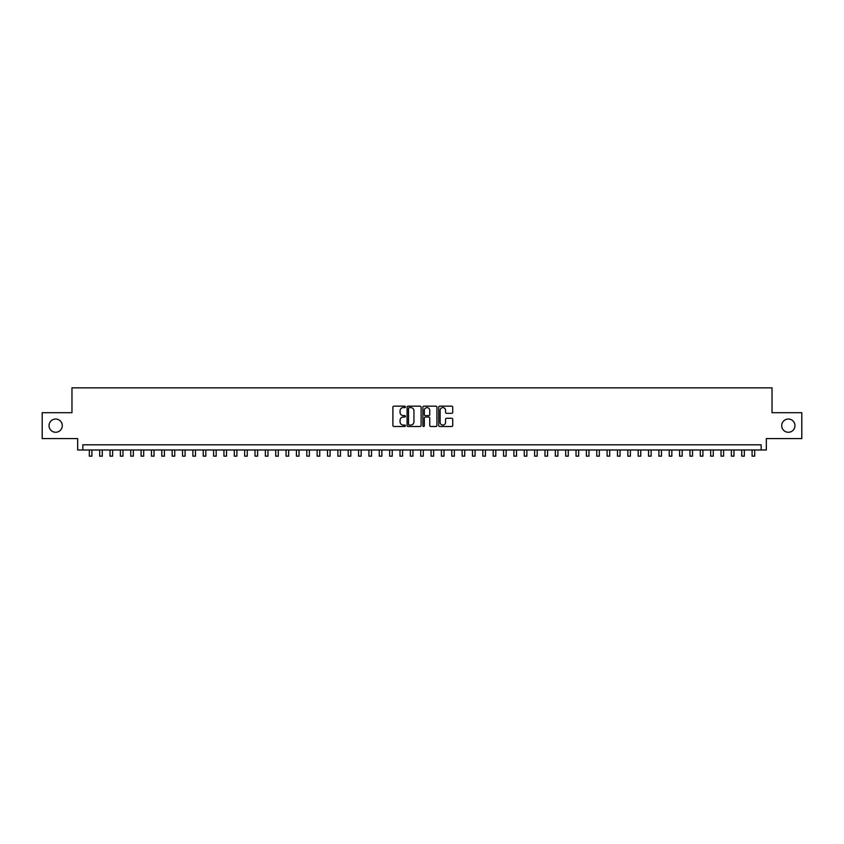 <?xml version="1.0" encoding="UTF-8"?>
<svg xmlns="http://www.w3.org/2000/svg" width="844" height="844" viewBox="0 0 844 844"><rect width="100%" height="100%" fill="white"/><g stroke="black" fill="none" stroke-linecap="round" stroke-linejoin="round"><path stroke-width="1.27" d="M405.426 406.882A0.707 0.707 0 0 0 404.719 406.164L393.916 406.164A1.013 1.013 0 0 0 392.903 407.177L392.903 425.481A1.013 1.013 0 0 0 393.916 426.494L404.719 426.494A0.707 0.707 0 0 0 405.426 425.787A0.707 0.707 0 0 0 404.719 425.07L403.327 425.07A3.249 3.249 0 0 1 400.067 421.821L400.067 420.291A3.249 3.249 0 0 1 403.327 417.041L404.719 417.041A0.707 0.707 0 0 0 405.426 416.335A0.707 0.707 0 0 0 404.719 415.617L403.327 415.617A3.249 3.249 0 0 1 400.067 412.368L400.067 410.838A3.249 3.249 0 0 1 403.327 407.589L404.719 407.589A0.707 0.707 0 0 0 405.426 406.882M781.713 425.65A6.625 6.625 0 0 0 788.338 432.276A6.625 6.625 0 0 0 794.964 425.65A6.625 6.625 0 0 0 788.338 419.025A6.625 6.625 0 0 0 781.713 425.65M49.036 425.65A6.625 6.625 0 0 0 55.662 432.276A6.625 6.625 0 0 0 62.287 425.65A6.625 6.625 0 0 0 55.662 419.025A6.625 6.625 0 0 0 49.036 425.65M451.709 413.328A1.013 1.013 0 0 0 452.722 412.315L452.722 407.177A1.013 1.013 0 0 0 451.709 406.164L439.713 406.164A1.013 1.013 0 0 0 438.701 407.177L438.701 425.481A1.013 1.013 0 0 0 439.713 426.494L451.709 426.494A1.013 1.013 0 0 0 452.722 425.481L452.722 419.278A1.013 1.013 0 0 0 451.709 418.265L446.571 418.265A1.013 1.013 0 0 0 445.558 419.278L445.558 422.348A2.722 2.722 0 0 1 442.836 425.07A2.722 2.722 0 0 1 440.114 422.348L440.114 410.311A2.722 2.722 0 0 1 442.836 407.589A2.722 2.722 0 0 1 445.558 410.311L445.558 412.315A1.013 1.013 0 0 0 446.571 413.328L451.709 413.328M761.151 449.989L766.331 449.989L766.331 438.595L801.8 438.595L801.8 412.705L772.028 412.705L772.028 387.85L71.972 387.85L71.972 412.705L42.2 412.705L42.2 438.595L77.669 438.595L77.669 449.989L761.151 449.989L761.151 444.809L82.849 444.809L82.849 449.989M421.114 407.177A1.013 1.013 0 0 0 420.09 406.164L408.095 406.164A1.013 1.013 0 0 0 407.082 407.177L407.082 425.481A1.013 1.013 0 0 0 408.095 426.494L420.09 426.494A1.013 1.013 0 0 0 421.114 425.481L421.114 407.177M423.91 406.164L435.905 406.164A1.013 1.013 0 0 1 436.918 407.177L436.918 425.481A1.013 1.013 0 0 1 435.905 426.494L430.767 426.494A1.013 1.013 0 0 1 429.754 425.481L429.754 418.054A1.013 1.013 0 0 0 428.731 417.041L425.334 417.041A1.013 1.013 0 0 0 424.31 418.054L424.31 425.787A0.707 0.707 0 0 1 423.604 426.494A0.707 0.707 0 0 1 422.886 425.787L422.886 407.177A1.013 1.013 0 0 1 423.91 406.164M409.213 407.589A0.707 0.707 0 0 0 408.507 408.296L408.507 424.363A0.707 0.707 0 0 0 409.213 425.07L410.69 425.07A3.249 3.249 0 0 0 413.94 421.821L413.94 410.838A3.249 3.249 0 0 0 410.69 407.589L409.213 407.589M429.754 410.363A2.722 2.722 0 0 0 427.032 407.641A2.722 2.722 0 0 0 424.31 410.363L424.31 414.604A1.013 1.013 0 0 0 425.334 415.617L428.731 415.617A1.013 1.013 0 0 0 429.754 414.604L429.754 410.363M89.316 449.989L89.316 456.15L91.912 456.15L91.912 449.989M99.676 449.989L99.676 456.15L102.261 456.15L102.261 449.989M110.026 449.989L110.026 456.15L112.621 456.15L112.621 449.989M120.386 449.989L120.386 456.15L122.971 456.15L122.971 449.989M130.746 449.989L130.746 456.15L133.331 456.15L133.331 449.989M141.096 449.989L141.096 456.15L143.691 456.15L143.691 449.989M151.456 449.989L151.456 456.15L154.041 456.15L154.041 449.989M161.805 449.989L161.805 456.15L164.401 456.15L164.401 449.989M172.165 449.989L172.165 456.15L174.75 456.15L174.75 449.989M182.526 449.989L182.526 456.15L185.11 456.15L185.11 449.989M192.875 449.989L192.875 456.15L195.47 456.15L195.47 449.989M203.235 449.989L203.235 456.15L205.82 456.15L205.82 449.989M213.585 449.989L213.585 456.15L216.18 456.15L216.18 449.989M223.945 449.989L223.945 456.15L226.53 456.15L226.53 449.989M234.305 449.989L234.305 456.15L236.89 456.15L236.89 449.989M244.654 449.989L244.654 456.15L247.25 456.15L247.25 449.989M255.015 449.989L255.015 456.15L257.599 456.15L257.599 449.989M265.364 449.989L265.364 456.15L267.959 456.15L267.959 449.989M275.724 449.989L275.724 456.15L278.309 456.15L278.309 449.989M286.084 449.989L286.084 456.15L288.669 456.15L288.669 449.989M296.434 449.989L296.434 456.15L299.029 456.15L299.029 449.989M306.794 449.989L306.794 456.15L309.379 456.15L309.379 449.989M317.144 449.989L317.144 456.15L319.739 456.15L319.739 449.989M327.504 449.989L327.504 456.15L330.088 456.15L330.088 449.989M337.864 449.989L337.864 456.15L340.448 456.15L340.448 449.989M348.213 449.989L348.213 456.15L350.809 456.15L350.809 449.989M358.573 449.989L358.573 456.15L361.158 456.15L361.158 449.989M368.923 449.989L368.923 456.15L371.518 456.15L371.518 449.989M379.283 449.989L379.283 456.15L381.868 456.15L381.868 449.989M389.643 449.989L389.643 456.15L392.228 456.15L392.228 449.989M399.993 449.989L399.993 456.15L402.588 456.15L402.588 449.989M410.353 449.989L410.353 456.15L412.938 456.15L412.938 449.989M420.702 449.989L420.702 456.15L423.298 456.15L423.298 449.989M431.062 449.989L431.062 456.15L433.647 456.15L433.647 449.989M441.412 449.989L441.412 456.15L444.007 456.15L444.007 449.989M451.772 449.989L451.772 456.15L454.357 456.15L454.357 449.989M462.132 449.989L462.132 456.15L464.717 456.15L464.717 449.989M472.482 449.989L472.482 456.15L475.077 456.15L475.077 449.989M482.842 449.989L482.842 456.15L485.427 456.15L485.427 449.989M493.191 449.989L493.191 456.15L495.787 456.15L495.787 449.989M503.551 449.989L503.551 456.15L506.136 456.15L506.136 449.989M513.912 449.989L513.912 456.15L516.496 456.15L516.496 449.989M524.261 449.989L524.261 456.15L526.856 456.15L526.856 449.989M534.621 449.989L534.621 456.15L537.206 456.15L537.206 449.989M544.971 449.989L544.971 456.15L547.566 456.15L547.566 449.989M555.331 449.989L555.331 456.15L557.916 456.15L557.916 449.989M565.691 449.989L565.691 456.15L568.276 456.15L568.276 449.989M576.041 449.989L576.041 456.15L578.636 456.15L578.636 449.989M586.401 449.989L586.401 456.15L588.985 456.15L588.985 449.989M596.75 449.989L596.75 456.15L599.346 456.15L599.346 449.989M607.11 449.989L607.11 456.15L609.695 456.15L609.695 449.989M617.47 449.989L617.47 456.15L620.055 456.15L620.055 449.989M627.82 449.989L627.82 456.15L630.415 456.15L630.415 449.989M638.18 449.989L638.18 456.15L640.765 456.15L640.765 449.989M648.53 449.989L648.53 456.15L651.125 456.15L651.125 449.989M658.89 449.989L658.89 456.15L661.474 456.15L661.474 449.989M669.25 449.989L669.25 456.15L671.835 456.15L671.835 449.989M679.599 449.989L679.599 456.15L682.195 456.15L682.195 449.989M689.959 449.989L689.959 456.15L692.544 456.15L692.544 449.989M700.309 449.989L700.309 456.15L702.904 456.15L702.904 449.989M710.669 449.989L710.669 456.15L713.254 456.15L713.254 449.989M721.029 449.989L721.029 456.15L723.614 456.15L723.614 449.989M731.379 449.989L731.379 456.15L733.974 456.15L733.974 449.989M741.739 449.989L741.739 456.15L744.324 456.15L744.324 449.989M752.088 449.989L752.088 456.15L754.684 456.15L754.684 449.989"/></g></svg>
